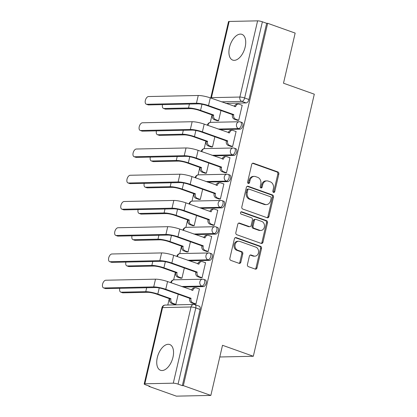 <?xml version="1.0" encoding="UTF-8"?>
<svg xmlns="http://www.w3.org/2000/svg" width="417" height="417" viewBox="0 0 417 417"><rect width="100%" height="100%" fill="white"/><g stroke="black" fill="none" stroke-linecap="round" stroke-linejoin="round"><path stroke-width="0.63" d="M273.536 192.425A1.204 0.985 88.8 0 0 274.756 191.606L278.837 174.061A1.72 1.407 88.8 0 0 277.863 171.929L253.453 163.235A1.72 1.407 88.8 0 0 253.036 163.167A1.72 1.407 88.8 0 0 251.717 164.402L247.63 181.948A1.204 0.985 88.8 0 0 249.533 182.62L250.059 180.352A5.504 4.509 88.8 0 1 254.281 176.391A5.504 4.509 88.8 0 1 255.626 176.615L257.664 177.34A5.504 4.509 88.8 0 1 260.771 184.168L260.244 186.435A1.204 0.985 88.8 0 0 262.142 187.113L262.668 184.846A5.504 4.509 88.8 0 1 266.896 180.884A5.504 4.509 88.8 0 1 268.24 181.103L270.273 181.828A5.504 4.509 88.8 0 1 273.385 188.661L272.854 190.929A1.204 0.985 88.8 0 0 273.536 192.425M273.323 192.315A1.204 0.985 88.8 0 0 273.75 191.627L277.831 174.082A1.72 1.407 88.8 0 0 276.862 171.95L252.54 163.287M248.099 183.329A1.204 0.985 88.8 0 0 248.527 182.641L249.053 180.373L250.059 180.352M260.714 187.822A1.204 0.985 88.8 0 0 261.136 187.134L261.668 184.867L262.668 184.846M245.16 47.058A13.672 7.485 -70.4 0 0 241.907 34.345A13.672 7.485 -70.4 0 0 229.48 47.392A13.672 7.485 -70.4 0 0 232.733 60.105A13.672 7.485 -70.4 0 0 245.16 47.058M172.977 357.244A13.672 7.485 -70.4 0 0 169.724 344.531A13.672 7.485 -70.4 0 0 157.298 357.577A13.672 7.485 -70.4 0 0 160.55 370.291A13.672 7.485 -70.4 0 0 172.977 357.244M247.432 264.524A1.72 1.407 88.8 0 0 248.407 266.656L255.251 269.095A1.72 1.407 88.8 0 0 255.673 269.168A1.72 1.407 88.8 0 0 256.992 267.928L261.527 248.443A1.72 1.407 88.8 0 0 260.557 246.311L236.147 237.617A1.72 1.407 88.8 0 0 235.725 237.549A1.72 1.407 88.8 0 0 234.406 238.785L229.871 258.269A1.72 1.407 88.8 0 0 230.841 260.401L239.113 263.351A1.72 1.407 88.8 0 0 239.535 263.419A1.72 1.407 88.8 0 0 240.854 262.184L242.798 253.844A1.72 1.407 88.8 0 0 241.824 251.706L237.721 250.247A4.603 3.769 88.8 0 1 235.011 245.217A4.603 3.769 88.8 0 1 238.654 241.229A4.603 3.769 88.8 0 1 239.775 241.412L255.845 247.14A4.603 3.769 88.8 0 1 258.561 252.17A4.603 3.769 88.8 0 1 254.917 256.158A4.603 3.769 88.8 0 1 253.791 255.97L251.112 255.016A1.72 1.407 88.8 0 0 250.695 254.949A1.72 1.407 88.8 0 0 249.371 256.184L247.432 264.524M267.667 23.295L295.163 33.089L283.497 83.218L314.303 94.19L253.317 356.264L222.511 345.292L210.846 395.42L183.35 385.626L267.667 23.295L266.666 23.316L262.382 21.793L244.649 97.99A3.508 1.918 109.6 0 1 241.855 101.399L221.443 101.831M267.203 217.747A1.72 1.407 88.8 0 0 267.625 217.815A1.72 1.407 88.8 0 0 268.944 216.579L273.479 197.095A1.72 1.407 88.8 0 0 272.504 194.963L248.094 186.269A1.72 1.407 88.8 0 0 247.672 186.201A1.72 1.407 88.8 0 0 246.353 187.436L241.818 206.921A1.72 1.407 88.8 0 0 242.793 209.053L267.203 217.747M267.5 222.772L262.965 242.256A1.72 1.407 88.8 0 1 261.647 243.492A1.72 1.407 88.8 0 1 261.23 243.424L236.82 234.729A1.72 1.407 88.8 0 1 235.845 232.592L237.789 224.257A1.72 1.407 88.8 0 1 239.108 223.017A1.72 1.407 88.8 0 1 239.525 223.09L249.429 226.613A1.72 1.407 88.8 0 0 249.846 226.681A1.72 1.407 88.8 0 0 251.164 225.446L252.452 219.915A1.72 1.407 88.8 0 0 251.482 217.778L241.177 214.109A1.204 0.985 88.8 0 1 241.714 211.8L266.531 220.635A1.72 1.407 88.8 0 1 267.5 222.772L266.494 222.793L261.965 242.277L262.965 242.256M210.846 395.42L176.37 396.15L148.874 386.356L148.958 386.006M212.039 114.941L210.304 122.4M205.93 141.181L204.194 148.64M199.826 167.42L198.085 174.885M193.717 193.665L191.982 201.124M187.614 219.905L185.873 227.364M181.504 246.145L179.769 253.609M175.401 272.384L173.66 279.849M169.292 298.629L167.806 305.009M183.35 385.626L182.349 385.647L178.064 384.125A3.508 0.599 -166.9 0 0 173.29 383.181L144.845 383.786A3.508 0.599 -166.9 0 0 144.193 383.974A3.508 0.599 -166.9 0 0 145.601 384.813L149.88 386.335L148.874 386.356M266.666 23.316L248.933 99.517A3.508 1.918 109.6 0 1 246.139 102.926L225.727 103.359M229.162 21.455L211.429 97.651A3.508 0.599 -166.9 0 0 210.778 97.844L228.511 21.642A3.508 0.599 13.1 0 1 229.162 21.455L257.607 20.85A3.508 0.599 13.1 0 1 262.382 21.793M217.106 120.659L218.586 120.748L220.963 110.531M237.21 120.237L238.691 120.325L242.214 105.183L241.87 105.193M231.101 146.476L232.582 146.565L236.105 131.423L235.761 131.433M211.002 146.904L212.482 146.987L214.859 136.776M224.998 172.716L226.478 172.805L230.002 157.668L229.658 157.673M204.893 173.144L206.373 173.232L208.75 163.016M218.889 198.961L220.369 199.045L223.893 183.907L223.548 183.913M198.789 199.383L200.269 199.472L202.646 189.255M212.785 225.201L214.265 225.289L217.783 210.147L217.445 210.158M192.68 225.628L194.16 225.712L196.537 215.5M206.676 251.441L208.156 251.529L211.68 236.392L211.336 236.397M186.576 251.868L188.057 251.957L190.433 241.74M200.572 277.686L202.052 277.769L205.571 262.632L205.232 262.637M180.467 278.108L181.948 278.196L184.324 267.98M194.463 303.925L195.943 304.014L199.467 288.872L199.123 288.882M203.392 286.615L201.875 286.072A3.508 1.918 109.6 0 0 204.575 283.013A3.508 1.918 109.6 0 0 203.83 279.406L205.352 279.948A3.508 1.918 -70.4 0 1 206.097 283.55A3.508 1.918 -70.4 0 1 203.392 286.615L182.98 287.047M209.501 260.375L207.979 259.833A3.508 1.918 109.6 0 0 210.684 256.768A3.508 1.918 109.6 0 0 209.939 253.166L211.461 253.708A3.508 1.918 -70.4 0 1 212.201 257.31A3.508 1.918 -70.4 0 1 209.501 260.375L189.089 260.802M215.605 234.13L214.088 233.588A3.508 1.918 109.6 0 0 216.788 230.528A3.508 1.918 109.6 0 0 216.048 226.921L217.565 227.463A3.508 1.918 -70.4 0 1 218.31 231.07A3.508 1.918 -70.4 0 1 215.605 234.13L195.192 234.562M221.714 207.89L220.192 207.348A3.508 1.918 109.6 0 0 222.897 204.288A3.508 1.918 109.6 0 0 222.152 200.681L223.674 201.223A3.508 1.918 -70.4 0 1 224.414 204.83A3.508 1.918 -70.4 0 1 221.714 207.89L201.302 208.323M227.818 181.65L226.301 181.108A3.508 1.918 109.6 0 0 229.001 178.043A3.508 1.918 109.6 0 0 228.261 174.442L229.777 174.984A3.508 1.918 -70.4 0 1 230.523 178.585A3.508 1.918 -70.4 0 1 227.818 181.65L207.405 182.083M233.927 155.405L232.405 154.863A3.508 1.918 109.6 0 0 235.11 151.804A3.508 1.918 109.6 0 0 234.364 148.202L235.886 148.739A3.508 1.918 -70.4 0 1 236.627 152.346A3.508 1.918 -70.4 0 1 233.927 155.405L213.514 155.838M240.03 129.166L238.514 128.624A3.508 1.918 109.6 0 0 241.214 125.564A3.508 1.918 109.6 0 0 240.473 121.957L241.99 122.499A3.508 1.918 -70.4 0 1 242.736 126.106A3.508 1.918 -70.4 0 1 240.03 129.166L219.618 129.598M253.317 356.264L219.79 356.978M174.363 304.353L175.838 304.436L178.221 294.22M182.349 385.647L200.082 309.45A3.508 1.918 -70.4 0 0 199.248 306.187L194.963 304.66A3.508 1.918 109.6 0 1 195.797 307.923L178.064 384.125M266.896 180.884L265.89 180.905A5.504 4.509 88.8 0 0 261.668 184.867M254.281 176.391L253.275 176.412A5.504 4.509 88.8 0 0 249.053 180.373M267.115 217.716A1.72 1.407 88.8 0 0 267.938 216.6L272.473 197.116A1.72 1.407 88.8 0 0 271.498 194.984L247.177 186.321M271.154 198.237A1.204 0.985 88.8 0 0 270.477 196.741L249.048 189.109A1.204 0.985 88.8 0 0 247.828 189.928L247.276 192.32A5.504 4.509 88.8 0 0 250.382 199.149L265.03 204.366A5.504 4.509 88.8 0 0 266.374 204.591A5.504 4.509 88.8 0 0 270.597 200.629L271.154 198.237M248.756 189.063L247.75 189.083A1.204 0.985 88.8 0 0 246.828 189.949L247.828 189.928M266.374 204.591L265.368 204.611A5.504 4.509 88.8 0 1 264.024 204.387L249.376 199.175A5.504 4.509 88.8 0 1 246.27 192.341L246.828 189.949M261.141 243.392A1.72 1.407 88.8 0 0 261.965 242.277M238.613 223.142L248.423 226.634A1.72 1.407 88.8 0 0 248.84 226.702L249.846 226.681M240.953 211.904L265.525 220.656L266.531 220.635M259.697 230.273A4.603 3.769 88.8 0 0 260.823 230.455A4.603 3.769 88.8 0 0 264.467 226.467A4.603 3.769 88.8 0 0 261.756 221.437L256.09 219.42A1.72 1.407 88.8 0 0 255.673 219.352A1.72 1.407 88.8 0 0 254.354 220.588L253.067 226.123A1.72 1.407 88.8 0 0 254.036 228.255L259.697 230.273L258.691 230.293A4.603 3.769 88.8 0 0 259.817 230.476L260.823 230.455M255.673 219.352L254.667 219.373A1.72 1.407 88.8 0 0 253.348 220.614L254.354 220.588M258.691 230.293L253.03 228.276A1.72 1.407 88.8 0 1 252.061 226.144L253.348 220.614M266.494 222.793A1.72 1.407 88.8 0 0 265.525 220.656M254.917 256.158L253.911 256.179A4.603 3.769 88.8 0 1 252.785 255.991L250.195 255.068M238.654 241.229L237.648 241.25A4.603 3.769 88.8 0 0 234.005 245.238A4.603 3.769 88.8 0 0 236.715 250.268L237.721 250.247M239.024 263.32A1.72 1.407 88.8 0 0 239.848 262.204L241.792 253.864A1.72 1.407 88.8 0 0 240.817 251.732L236.715 250.268M255.162 269.064A1.72 1.407 88.8 0 0 255.986 267.949L260.521 248.469A1.72 1.407 88.8 0 0 259.551 246.332L235.23 237.669M162.531 104.62A4.029 2.21 -70.4 0 0 163.48 108.43A4.029 2.21 -70.4 0 0 163.928 108.498L165.726 109.139A4.029 2.21 109.6 0 1 165.273 109.066L163.48 108.43M217.419 120.774L214.296 119.663A3.508 2.872 -91.2 0 1 212.316 115.311L213.681 115.035L200.556 110.359A8.851 1.512 -166.9 0 0 188.505 107.982L163.928 108.498M213.681 115.035L213.624 115.285A3.508 2.872 88.8 0 0 215.605 119.632L218.597 120.701M165.726 109.139L190.303 108.618A6.573 1.121 13.1 0 1 199.253 110.385L212.378 115.061M242.183 105.303L239.191 104.234A3.508 2.872 88.8 0 0 238.331 104.094A3.508 2.872 88.8 0 0 235.647 106.616L210.304 97.865A8.851 1.512 -166.9 0 0 198.252 95.488L148.546 96.541A4.029 2.21 -70.4 0 0 145.439 100.059A4.029 2.21 -70.4 0 0 146.294 104.203A4.029 2.21 -70.4 0 0 146.748 104.276L148.541 104.917A4.029 2.21 109.6 0 1 148.092 104.844L146.294 104.203M237.523 120.346L234.401 119.236A3.508 2.872 -91.2 0 1 232.42 114.889L233.786 114.607L208.505 105.6A8.851 1.512 -166.9 0 0 196.449 103.223L146.748 104.276M148.541 104.917L198.247 103.864A6.573 1.121 13.1 0 1 207.197 105.631L232.477 114.633M234.39 106.444A3.508 2.872 -91.2 0 1 237.028 104.125L238.331 104.094M233.786 114.607L233.728 114.857A3.508 2.872 88.8 0 0 235.709 119.21L234.401 119.236M238.701 120.273L235.709 119.21M156.427 130.86A4.029 2.21 -70.4 0 0 157.371 134.67A4.029 2.21 -70.4 0 0 157.824 134.743L159.622 135.379A4.029 2.21 109.6 0 1 159.169 135.311L157.371 134.67M211.315 147.013L208.192 145.903A3.508 2.872 -91.2 0 1 206.212 141.556L207.577 141.274L194.452 136.599A8.851 1.512 -166.9 0 0 182.401 134.222L157.824 134.743M207.577 141.274L207.52 141.525A3.508 2.872 88.8 0 0 209.496 145.877L212.493 146.94M159.622 135.379L184.194 134.863A6.573 1.121 13.1 0 1 193.144 136.625L206.269 141.3M150.318 157.105A4.029 2.21 -70.4 0 0 151.267 160.91A4.029 2.21 -70.4 0 0 151.715 160.983L153.513 161.624A4.029 2.21 109.6 0 1 153.06 161.551L151.267 160.91M205.206 173.258L202.083 172.143A3.508 2.872 -91.2 0 1 200.103 167.796L201.468 167.514L188.343 162.838A8.851 1.512 -166.9 0 0 176.292 160.462L151.715 160.983M201.468 167.514L201.411 167.77A3.508 2.872 88.8 0 0 203.392 172.117L206.384 173.18M153.513 161.624L178.09 161.103A6.573 1.121 13.1 0 1 187.04 162.87L200.165 167.54M236.079 131.543L233.082 130.479A3.508 2.872 88.8 0 0 232.227 130.339A3.508 2.872 88.8 0 0 229.538 132.856L204.2 124.104A8.851 1.512 -166.9 0 0 192.143 121.728L142.442 122.78A4.029 2.21 -70.4 0 0 139.335 126.299A4.029 2.21 -70.4 0 0 140.19 130.448A4.029 2.21 -70.4 0 0 140.638 130.516L142.437 131.157A4.029 2.21 109.6 0 1 141.983 131.084L140.19 130.448M231.419 146.591L228.292 145.476A3.508 2.872 -91.2 0 1 226.311 141.128L227.677 140.847L202.396 131.845A8.851 1.512 -166.9 0 0 190.345 129.463L140.638 130.516M142.437 131.157L192.138 130.104A6.573 1.121 13.1 0 1 201.088 131.871L226.374 140.878M228.281 132.684A3.508 2.872 -91.2 0 1 230.919 130.365L232.227 130.339M227.677 140.847L227.619 141.102A3.508 2.872 88.8 0 0 229.6 145.45L228.292 145.476M232.592 146.513L229.6 145.45M229.97 157.788L226.978 156.719A3.508 2.872 88.8 0 0 226.118 156.578A3.508 2.872 88.8 0 0 223.434 159.101L198.091 150.344A8.851 1.512 -166.9 0 0 186.039 147.967L136.333 149.02A4.029 2.21 -70.4 0 0 133.226 152.544A4.029 2.21 -70.4 0 0 134.081 156.688A4.029 2.21 -70.4 0 0 134.535 156.761L136.328 157.397A4.029 2.21 109.6 0 1 135.879 157.329L134.081 156.688M225.31 172.831L222.188 171.715A3.508 2.872 -91.2 0 1 220.207 167.368L221.573 167.092L196.292 158.085A8.851 1.512 -166.9 0 0 184.236 155.708L134.535 156.761M136.328 157.397L186.034 156.344A6.573 1.121 13.1 0 1 194.984 158.111L220.265 167.118M222.178 158.924A3.508 2.872 -91.2 0 1 224.815 156.604L226.118 156.578M221.573 167.092L221.516 167.342A3.508 2.872 88.8 0 0 223.496 171.689L222.188 171.715M226.488 172.758L223.496 171.689M144.214 183.344A4.029 2.21 -70.4 0 0 145.158 187.155A4.029 2.21 -70.4 0 0 145.611 187.223L147.404 187.864A4.029 2.21 109.6 0 1 146.956 187.791L145.158 187.155M199.102 199.498L195.98 198.383A3.508 2.872 -91.2 0 1 193.999 194.035L195.364 193.754L182.239 189.083A8.851 1.512 -166.9 0 0 170.188 186.701L145.611 187.223M195.364 193.754L195.307 194.009A3.508 2.872 88.8 0 0 197.283 198.356L200.28 199.425M147.404 187.864L171.981 187.342A6.573 1.121 13.1 0 1 180.931 189.109L194.056 193.785M138.105 209.584A4.029 2.21 -70.4 0 0 139.054 213.395A4.029 2.21 -70.4 0 0 139.502 213.468L141.3 214.103A4.029 2.21 109.6 0 1 140.847 214.036L139.054 213.395M192.993 225.738L189.871 224.627A3.508 2.872 -91.2 0 1 187.89 220.275L189.255 219.999L176.13 215.323A8.851 1.512 -166.9 0 0 164.079 212.946L139.502 213.468M189.255 219.999L189.198 220.249A3.508 2.872 88.8 0 0 191.179 224.596L194.171 225.665M141.3 214.103L165.877 213.582A6.573 1.121 13.1 0 1 174.827 215.349L187.952 220.025M132.001 235.824A4.029 2.21 -70.4 0 0 132.945 239.634A4.029 2.21 -70.4 0 0 133.398 239.707L135.191 240.348A4.029 2.21 109.6 0 1 134.743 240.275L132.945 239.634M186.889 251.977L183.767 250.867A3.508 2.872 -91.2 0 1 181.786 246.52L183.152 246.238L170.027 241.563A8.851 1.512 -166.9 0 0 157.975 239.186L133.398 239.707M183.152 246.238L183.089 246.489A3.508 2.872 88.8 0 0 185.07 250.841L188.067 251.904M135.191 240.348L159.768 239.827A6.573 1.121 13.1 0 1 168.718 241.594L181.843 246.265M223.866 184.027L220.869 182.959A3.508 2.872 88.8 0 0 220.014 182.818A3.508 2.872 88.8 0 0 217.325 185.341L191.982 176.589A8.851 1.512 -166.9 0 0 179.93 174.212L130.229 175.26A4.029 2.21 -70.4 0 0 127.122 178.784A4.029 2.21 -70.4 0 0 127.977 182.927A4.029 2.21 -70.4 0 0 128.426 183L130.224 183.642A4.029 2.21 109.6 0 1 129.77 183.569L127.977 182.927M219.201 199.071L216.079 197.96A3.508 2.872 -91.2 0 1 214.098 193.613L215.464 193.332L190.183 184.324A8.851 1.512 -166.9 0 0 178.132 181.948L128.426 183M130.224 183.642L179.925 182.589A6.573 1.121 13.1 0 1 188.875 184.35L214.161 193.358M216.069 185.169A3.508 2.872 -91.2 0 1 218.706 182.849L220.014 182.818M215.464 193.332L215.407 193.582A3.508 2.872 88.8 0 0 217.387 197.929L216.079 197.96M220.379 198.998L217.387 197.929M217.757 210.267L214.765 209.204A3.508 2.872 88.8 0 0 213.905 209.063A3.508 2.872 88.8 0 0 211.221 211.581L211.158 211.836L185.878 202.829A8.851 1.512 -166.9 0 0 173.826 200.452L124.12 201.505A4.029 2.21 -70.4 0 0 121.013 205.023A4.029 2.21 -70.4 0 0 121.868 209.172A4.029 2.21 -70.4 0 0 122.322 209.24L124.115 209.881A4.029 2.21 109.6 0 1 123.667 209.808L121.868 209.172M213.097 225.31L209.975 224.2A3.508 2.872 -91.2 0 1 207.994 219.853L209.36 219.571L184.079 210.564A8.851 1.512 -166.9 0 0 172.023 208.187L122.322 209.24M124.115 209.881L173.821 208.828A6.573 1.121 13.1 0 1 182.771 210.595L208.052 219.597M209.965 211.409A3.508 2.872 -91.2 0 1 212.602 209.089L213.905 209.063M209.36 219.571L209.303 219.827A3.508 2.872 88.8 0 0 211.278 224.174L209.975 224.2M214.275 225.237L211.278 224.174M211.654 236.507L208.656 235.443A3.508 2.872 88.8 0 0 207.802 235.303A3.508 2.872 88.8 0 0 205.112 237.826L179.769 229.069A8.851 1.512 -166.9 0 0 167.717 226.692L118.016 227.745A4.029 2.21 -70.4 0 0 114.91 231.268A4.029 2.21 -70.4 0 0 115.764 235.412A4.029 2.21 -70.4 0 0 116.213 235.485L118.011 236.121A4.029 2.21 109.6 0 1 117.558 236.053L115.764 235.412M206.988 251.555L203.866 250.44A3.508 2.872 -91.2 0 1 201.885 246.093L203.251 245.811L177.97 236.809A8.851 1.512 -166.9 0 0 165.919 234.432L116.213 235.485M118.011 236.121L167.712 235.068A6.573 1.121 13.1 0 1 176.662 236.835L201.948 245.842M203.856 237.648A3.508 2.872 -91.2 0 1 206.493 235.329L207.802 235.303M203.251 245.811L203.194 246.066A3.508 2.872 88.8 0 0 205.174 250.414L203.866 250.44M208.166 251.482L205.174 250.414M125.892 262.069A4.029 2.21 -70.4 0 0 126.841 265.879A4.029 2.21 -70.4 0 0 127.289 265.947L129.088 266.588A4.029 2.21 109.6 0 1 128.634 266.515L126.841 265.879M180.78 278.222L177.658 277.107A3.508 2.872 -91.2 0 1 175.677 272.76L177.043 272.478L163.917 267.808A8.851 1.512 -166.9 0 0 151.866 265.426L127.289 265.947M177.043 272.478L176.985 272.734A3.508 2.872 88.8 0 0 178.966 277.081L181.958 278.149M129.088 266.588L153.665 266.067A6.573 1.121 13.1 0 1 162.614 267.834L175.739 272.509M205.545 262.752L202.553 261.683A3.508 2.872 88.8 0 0 201.692 261.542A3.508 2.872 88.8 0 0 199.008 264.065L173.665 255.313A8.851 1.512 -166.9 0 0 161.614 252.931L111.907 253.984A4.029 2.21 -70.4 0 0 108.801 257.508A4.029 2.21 -70.4 0 0 109.655 261.652A4.029 2.21 -70.4 0 0 110.109 261.725L111.902 262.366A4.029 2.21 109.6 0 1 111.454 262.293L109.655 261.652M200.885 277.795L197.762 276.685A3.508 2.872 -91.2 0 1 195.782 272.332L197.147 272.056L171.861 263.049A8.851 1.512 -166.9 0 0 159.81 260.672L110.109 261.725M111.902 262.366L161.608 261.313A6.573 1.121 13.1 0 1 170.558 263.075L195.839 272.082M197.752 263.893A3.508 2.872 -91.2 0 1 200.389 261.574L201.692 261.542M197.147 272.056L197.09 272.306A3.508 2.872 88.8 0 0 199.065 276.653L197.762 276.685M202.063 277.722L199.065 276.653M119.788 288.309A4.029 2.21 -70.4 0 0 120.732 292.119A4.029 2.21 -70.4 0 0 121.185 292.187L122.979 292.828A4.029 2.21 109.6 0 1 122.53 292.76L120.732 292.119M174.676 304.462L171.554 303.352A3.508 2.872 -91.2 0 1 169.573 298.999L170.939 298.723L157.814 294.048A8.851 1.512 -166.9 0 0 145.762 291.671L121.185 292.187M170.939 298.723L170.876 298.973A3.508 2.872 88.8 0 0 172.857 303.321L175.854 304.389M122.979 292.828L147.555 292.307A6.573 1.121 13.1 0 1 156.505 294.074L169.63 298.749M199.441 288.991L196.443 287.928A3.508 2.872 88.8 0 0 195.589 287.787A3.508 2.872 88.8 0 0 192.899 290.305L167.556 281.553A8.851 1.512 -166.9 0 0 155.505 279.176L105.803 280.229A4.029 2.21 -70.4 0 0 102.697 283.748A4.029 2.21 -70.4 0 0 103.552 287.892A4.029 2.21 -70.4 0 0 104 287.965L105.798 288.606A4.029 2.21 109.6 0 1 105.345 288.533L103.552 287.892M194.775 304.035L191.653 302.924A3.508 2.872 -91.2 0 1 189.672 298.577L191.038 298.296L165.757 289.289A8.851 1.512 -166.9 0 0 153.706 286.912L104 287.965M105.798 288.606L155.499 287.553A6.573 1.121 13.1 0 1 164.449 289.32L189.735 298.322M191.643 290.133A3.508 2.872 -91.2 0 1 194.28 287.813L195.589 287.787M191.038 298.296L190.981 298.546A3.508 2.872 88.8 0 0 192.962 302.898L191.653 302.924M195.954 303.962L192.962 302.898M273.75 191.627L274.756 191.606M248.527 182.641L249.533 182.62M261.136 187.134L262.142 187.113M173.29 383.181L191.022 306.98L162.578 307.584L144.845 383.786M246.139 102.926L241.855 101.399A3.508 2.872 88.8 0 1 239.874 97.052L257.607 20.85M211.341 98.235A3.508 2.872 88.8 0 1 211.429 97.651L239.874 97.052A3.508 0.599 13.1 0 1 244.649 97.99L248.933 99.517M203.83 279.406A3.508 3.508 0 0 0 202.584 279.202A3.508 2.872 -91.2 0 0 199.894 281.725A3.508 2.872 -91.2 0 0 201.875 286.072L181.463 286.505M209.939 253.166A3.508 3.508 0 0 0 208.688 252.963A3.508 2.872 -91.2 0 0 205.998 255.48A3.508 2.872 -91.2 0 0 207.979 259.833L187.567 260.265M216.048 226.921A3.508 3.508 0 0 0 214.797 226.723A3.508 2.872 -91.2 0 0 212.107 229.241A3.508 2.872 -91.2 0 0 214.088 233.588L193.676 234.02M222.152 200.681A3.508 3.508 0 0 0 220.901 200.478A3.508 2.872 -91.2 0 0 218.211 203.001A3.508 2.872 -91.2 0 0 220.192 207.348L199.779 207.781M228.261 174.442A3.508 3.508 0 0 0 227.01 174.238A3.508 2.872 -91.2 0 0 224.32 176.761A3.508 2.872 -91.2 0 0 226.301 181.108L205.889 181.541M234.364 148.202A3.508 3.508 0 0 0 233.113 147.999A3.508 2.872 -91.2 0 0 230.424 150.516A3.508 2.872 -91.2 0 0 232.405 154.863L211.992 155.296M240.473 121.957A3.508 3.508 0 0 0 239.222 121.754A3.508 2.872 -91.2 0 0 236.533 124.276A3.508 2.872 -91.2 0 0 238.514 128.624L218.101 129.056M207.994 125.46A3.508 2.872 -91.2 0 1 208.088 124.876A3.508 2.872 88.8 0 1 210.778 122.358A3.508 3.508 0 0 0 207.4 125.246M201.891 151.699A3.508 2.872 -91.2 0 1 201.979 151.121A3.508 2.872 88.8 0 1 204.669 148.598A3.508 3.508 0 0 0 201.291 151.486M195.782 177.939A3.508 2.872 -91.2 0 1 195.875 177.361A3.508 2.872 88.8 0 1 198.565 174.843A3.508 3.508 0 0 0 195.187 177.731M189.678 204.184A3.508 2.872 -91.2 0 1 189.766 203.6A3.508 2.872 88.8 0 1 192.456 201.083A3.508 3.508 0 0 0 189.078 203.97M183.569 230.424A3.508 2.872 -91.2 0 1 183.662 229.845A3.508 2.872 88.8 0 1 186.352 227.322A3.508 3.508 0 0 0 182.974 230.21M177.46 256.663A3.508 2.872 -91.2 0 1 177.553 256.085A3.508 2.872 88.8 0 1 180.243 253.562A3.508 3.508 0 0 0 176.865 256.45M171.356 282.903A3.508 2.872 -91.2 0 1 171.45 282.325A3.508 2.872 88.8 0 1 174.139 279.807A3.508 3.508 0 0 0 170.762 282.695M200.082 309.45L195.797 307.923A3.508 0.599 13.1 0 0 191.022 306.98A3.508 2.872 -91.2 0 1 193.712 304.462L165.268 305.062A3.508 3.508 0 0 0 161.926 307.772L144.193 383.974M161.926 307.772A3.508 0.599 -166.9 0 1 162.578 307.584A3.508 2.872 -91.2 0 1 165.268 305.062M252.619 163.25L253.453 163.235M276.862 171.95L277.863 171.929M277.831 174.082L278.837 174.061M247.255 186.284L248.094 186.269M271.498 194.984L272.504 194.963M272.473 197.116L273.479 197.095M267.938 216.6L268.944 216.579M246.27 192.341L247.276 192.32M249.376 199.175L250.382 199.149M264.024 204.387L265.03 204.366M238.691 223.105L239.525 223.09M248.423 226.634L249.429 226.613M241.125 211.81L241.714 211.8M252.061 226.144L253.067 226.123M253.03 228.276L254.036 228.255M250.273 255.037L251.112 255.016M252.785 255.991L253.791 255.97M240.817 251.732L241.824 251.706M241.792 253.864L242.798 253.844M239.848 262.204L240.854 262.184M235.308 237.633L236.147 237.617M259.551 246.332L260.557 246.311M260.521 248.469L261.527 248.443M255.986 267.949L256.992 267.928M201.979 104.26L200.556 110.359M214.296 119.663L215.605 119.632M212.316 115.311L213.624 115.285M189.422 104.052L188.505 107.982M235.647 106.616L234.922 106.632M208.505 105.6L210.304 97.865M233.728 114.857L232.42 114.889M196.449 103.223L198.252 95.488M195.87 130.505L194.452 136.599M208.192 145.903L209.496 145.877M206.212 141.556L207.52 141.525M183.313 130.292L182.401 134.222M189.766 156.745L188.343 162.838M202.083 172.143L203.392 172.117M200.103 167.796L201.411 167.77M177.209 156.531L176.292 160.462M229.538 132.856L228.813 132.872M202.396 131.845L204.2 124.104M227.619 141.102L226.311 141.128M190.345 129.463L192.143 121.728M223.434 159.101L222.709 159.117M196.292 158.085L198.091 150.344M221.516 167.342L220.207 167.368M184.236 155.708L186.039 147.967M183.657 182.985L182.239 189.083M195.98 198.383L197.283 198.356M193.999 194.035L195.307 194.009M171.1 182.776L170.188 186.701M177.548 209.225L176.13 215.323M189.871 224.627L191.179 224.596M187.89 220.275L189.198 220.249M164.996 209.016L164.079 212.946M171.444 235.469L170.027 241.563M183.767 250.867L185.07 250.841M181.786 246.52L183.089 246.489M158.887 235.256L157.975 239.186M217.325 185.341L216.6 185.357M190.183 184.324L191.982 176.589M215.407 193.582L214.098 193.613M178.132 181.948L179.93 174.212M211.221 211.581L210.496 211.596M184.079 210.564L185.878 202.829M209.303 219.827L207.994 219.853M172.023 208.187L173.826 200.452M205.112 237.826L204.387 237.836M177.97 236.809L179.769 229.069M203.194 246.066L201.885 246.093M165.919 234.432L167.717 226.692M165.335 261.709L163.917 267.808M177.658 277.107L178.966 277.081M175.677 272.76L176.985 272.734M152.778 261.501L151.866 265.426M199.008 264.065L198.283 264.081M171.861 263.049L173.665 255.313M197.09 272.306L195.782 272.332M159.81 260.672L161.614 252.931M159.231 287.949L157.814 294.048M171.554 303.352L172.857 303.321M169.573 298.999L170.876 298.973M146.675 287.74L145.762 291.671M192.899 290.305L192.174 290.321M165.757 289.289L167.556 281.553M190.981 298.546L189.672 298.577M153.706 286.912L155.505 279.176M210.778 122.358L239.222 121.754M204.669 148.598L233.113 147.999M198.565 174.843L227.01 174.238M192.456 201.083L220.901 200.478M186.352 227.322L214.797 226.723M180.243 253.562L208.688 252.963M174.139 279.807L202.584 279.202M194.963 304.66A3.508 3.508 0 0 0 193.712 304.462"/></g></svg>

